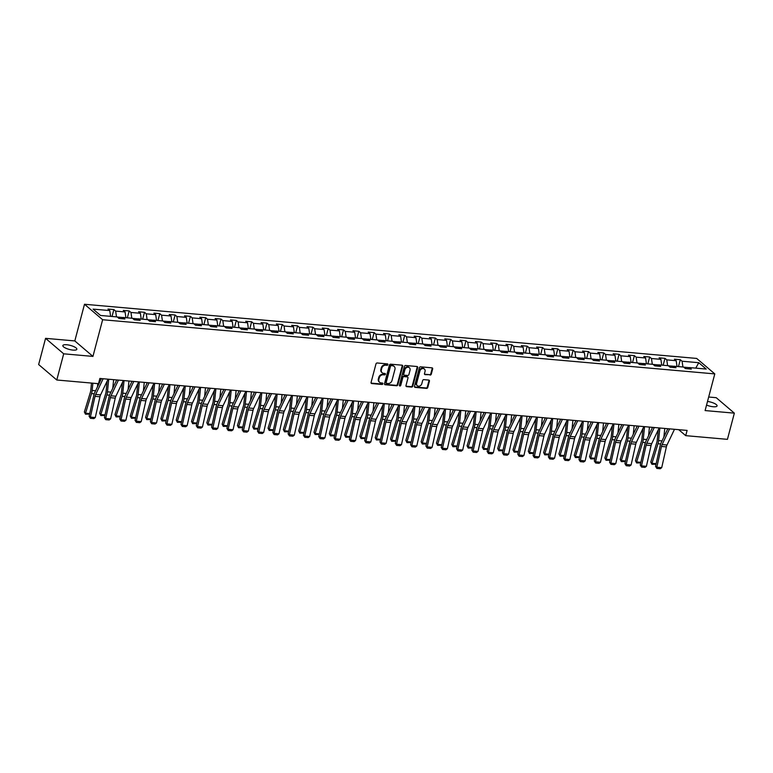 <?xml version="1.0" encoding="UTF-8"?>
<svg xmlns="http://www.w3.org/2000/svg" width="773" height="773" viewBox="0 0 773 773"><rect width="100%" height="100%" fill="white"/><g stroke="black" fill="none" stroke-linecap="round" stroke-linejoin="round"><path stroke-width="1.16" d="M387.93 364.672A0.773 0.638 130.5 0 0 387.447 363.89L377.205 362.981A1.111 0.908 130.5 0 0 375.978 363.928L371.079 382.442A1.111 0.908 130.5 0 0 371.774 383.553L382.007 384.461A0.773 0.638 130.5 0 0 382.393 383.022L381.06 382.906A3.556 2.918 130.5 0 1 379.63 382.316A3.556 2.918 130.5 0 1 378.847 379.34L379.263 377.794A3.556 2.918 130.5 0 1 383.215 374.779L384.539 374.895A0.773 0.638 130.5 0 0 384.915 373.456L383.592 373.34A3.556 2.918 130.5 0 1 382.152 372.75A3.556 2.918 130.5 0 1 381.379 369.774L381.785 368.228A3.556 2.918 130.5 0 1 385.737 365.214L387.06 365.329A0.773 0.638 130.5 0 0 387.93 364.672M381.92 372.528A3.556 2.918 130.5 0 1 381.669 372.335A3.556 2.918 130.5 0 1 380.886 369.359L381.292 367.813A3.556 2.918 130.5 0 1 385.244 364.798L386.568 364.914A0.773 0.638 130.5 0 0 387.447 363.89M371.127 383.108A1.111 0.908 130.5 0 0 371.282 383.137L381.514 384.036A0.773 0.638 130.5 0 0 382.393 383.022M379.398 382.084A3.556 2.918 130.5 0 1 379.137 381.901A3.556 2.918 130.5 0 1 378.364 378.925L378.77 377.379A3.556 2.918 130.5 0 1 382.722 374.364L384.046 374.48A0.773 0.638 130.5 0 0 384.915 373.456M706.551 405.081A7.237 2.077 14.8 0 0 713.208 406.753A7.237 2.077 14.8 0 0 717.073 405.922A7.237 2.077 14.8 0 0 707.508 401.458M66.71 344.748A7.237 2.077 14.8 0 0 62.845 345.579A7.237 2.077 14.8 0 0 65.927 348.256A7.237 2.077 14.8 0 0 72.981 350.101A7.237 2.077 14.8 0 0 76.846 349.27A7.237 2.077 14.8 0 0 73.764 346.584A7.237 2.077 14.8 0 0 66.71 344.748M430.049 375.079A1.111 0.908 130.5 0 0 431.286 374.142L432.658 368.943A1.111 0.908 130.5 0 0 431.972 367.832L420.599 366.827A1.111 0.908 130.5 0 0 419.372 367.764L414.473 386.278A1.111 0.908 130.5 0 0 415.169 387.389L426.532 388.394A1.111 0.908 130.5 0 0 427.769 387.457L429.43 381.186A1.111 0.908 130.5 0 0 428.735 380.065L423.875 379.64A1.111 0.908 130.5 0 0 422.638 380.577L421.816 383.688A2.966 2.445 130.5 0 1 419.894 385.959A2.966 2.445 130.5 0 1 417.314 385.727A2.966 2.445 130.5 0 1 416.657 383.234L419.884 371.05A2.966 2.445 130.5 0 1 421.807 368.779A2.966 2.445 130.5 0 1 424.387 369.021A2.966 2.445 130.5 0 1 425.034 371.504L424.493 373.533A1.111 0.908 130.5 0 0 425.189 374.654L429.566 374.663A1.111 0.908 130.5 0 0 430.803 373.717L432.175 368.528A1.111 0.908 130.5 0 0 432.126 367.861M705.102 410.569L734.35 413.149L727.432 439.344L685.719 435.653L687.11 430.416L99.872 378.451L98.49 383.688L56.777 379.997L63.695 353.812L92.944 356.401L102.635 319.732L714.793 373.9L705.102 410.569M402.704 366.296A1.111 0.908 130.5 0 0 402.008 365.185L390.645 364.18A1.111 0.908 130.5 0 0 389.408 365.117L384.519 383.63A1.111 0.908 130.5 0 0 385.215 384.741L396.578 385.746A1.111 0.908 130.5 0 0 397.815 384.809L402.704 366.296L402.211 365.88A1.111 0.908 130.5 0 0 402.173 365.214M405.622 365.503L416.995 366.508A1.111 0.908 130.5 0 1 417.681 367.619L412.792 386.133A1.111 0.908 130.5 0 1 411.555 387.07L406.695 386.645A1.111 0.908 130.5 0 1 405.999 385.524L407.98 378.026A1.111 0.908 130.5 0 0 407.294 376.905L404.066 376.625A1.111 0.908 130.5 0 0 402.83 377.562L400.762 385.379A0.773 0.638 130.5 0 1 399.419 385.263L404.385 366.441A1.111 0.908 130.5 0 1 405.622 365.503M102.635 319.732L84.499 304.262L696.666 358.43L714.793 373.9M678.472 366.605L680.298 359.706L674.404 359.184L676.191 360.711L666.77 359.87L664.983 358.343L659.098 357.822L660.886 359.348L651.465 358.517L649.678 356.991L643.793 356.469L645.581 357.996L636.16 357.165L634.372 355.638L628.478 355.116L630.266 356.643L620.845 355.812L619.057 354.285L613.173 353.763L614.96 355.29L605.539 354.449L603.752 352.932L597.867 352.411L599.655 353.937L590.234 353.097L588.446 351.57L582.552 351.058L584.34 352.575L574.919 351.744L573.131 350.217L567.247 349.696L569.034 351.222L559.613 350.391L557.826 348.865L551.932 348.343L553.729 349.869L544.308 349.038L542.511 347.512L536.626 346.99L538.414 348.517L528.993 347.686L527.205 346.159L521.321 345.637L523.108 347.164L513.687 346.323L511.9 344.797L506.006 344.285L507.793 345.802L498.372 344.971L496.585 343.444L490.7 342.922L492.488 344.449L483.067 343.618L481.279 342.091L475.395 341.569L477.183 343.096L467.762 342.265L465.974 340.738L460.08 340.217L461.868 341.743L452.447 340.912L450.659 339.386L444.775 338.864L446.562 340.391L437.141 339.55L435.354 338.023L429.459 337.511L431.257 339.028L421.836 338.197L420.039 336.67L414.154 336.149L415.942 337.675L406.521 336.844L404.733 335.318L398.849 334.796L400.636 336.323L391.215 335.492L389.428 333.965L383.534 333.443L385.321 334.97L375.9 334.139L374.113 332.612L368.228 332.09L370.016 333.617L360.595 332.776L358.807 331.259L352.923 330.738L354.71 332.255L345.289 331.424L343.502 329.897L337.608 329.375L339.395 330.902L329.974 330.071L328.187 328.544L322.302 328.023L324.09 329.549L314.669 328.718L312.881 327.192L306.997 326.67L308.785 328.196L299.364 327.366L297.576 325.839L291.682 325.317L293.469 326.844L284.049 326.003L282.261 324.486L276.376 323.964L278.164 325.481L268.743 324.65L266.956 323.124L261.061 322.602L262.849 324.129L253.438 323.298L251.64 321.771L245.756 321.249L247.544 322.776L238.123 321.945L236.335 320.418L230.451 319.896L232.238 321.423L222.817 320.592L221.03 319.065L215.136 318.544L216.923 320.07L207.502 319.23L205.715 317.713L199.83 317.191L201.618 318.718L192.197 317.877L190.409 316.35L184.525 315.828L186.312 317.355L176.891 316.524L175.104 314.998L169.21 314.476L170.997 316.002L161.576 315.171L159.789 313.645L153.904 313.123L155.692 314.65L146.271 313.819L144.483 312.292L138.589 311.77L140.386 313.297L130.966 312.456L129.168 310.939L123.284 310.417L125.071 311.944L115.65 311.104L113.863 309.577L107.978 309.055L109.766 310.582L93.079 309.113L100.529 315.461L117.216 316.94L119.003 318.466L124.888 318.988L123.1 317.461L121.593 318.689M680.298 359.706L682.086 361.223L698.763 362.701L706.213 369.059L689.535 367.581L691.323 369.108L685.429 368.586L683.641 367.059L674.22 366.228L676.008 367.755L670.123 367.233L668.336 365.706L658.915 364.866L660.702 366.392L654.818 365.871L653.03 364.354L643.609 363.513L645.397 365.04L639.503 364.518L637.715 362.991L628.294 362.16L630.082 363.687L624.197 363.165L622.41 361.638L612.989 360.807L614.777 362.334L608.892 361.812L607.095 360.286L597.674 359.455L599.471 360.981L593.577 360.46L591.789 358.933L582.369 358.102L584.156 359.619L578.272 359.097L576.484 357.58L567.063 356.74L568.851 358.266L562.957 357.744L561.169 356.218L551.748 355.387L553.536 356.913L547.651 356.392L545.864 354.865L536.443 354.034L538.23 355.561L532.346 355.039L530.558 353.512L521.137 352.681L522.925 354.208L517.031 353.686L515.243 352.159L505.822 351.329L507.61 352.846L501.725 352.324L499.938 350.807L490.517 349.966L492.304 351.493L486.42 350.971L484.623 349.444L475.202 348.613L476.999 350.14L471.105 349.618L469.317 348.092L459.896 347.261L461.684 348.787L455.799 348.265L454.012 346.739L444.591 345.908L446.379 347.435L440.484 346.913L438.697 345.386L429.276 344.555L431.063 346.072L425.179 345.56L423.391 344.033L413.97 343.193L415.758 344.719L409.874 344.198L408.086 342.671L398.665 341.84L400.453 343.367L394.559 342.845L392.771 341.318L383.35 340.487L385.138 342.014L379.253 341.492L377.466 339.965L368.045 339.134L369.832 340.661L363.948 340.139L362.16 338.613L352.739 337.782L354.527 339.299L348.633 338.787L346.845 337.26L337.424 336.419L339.212 337.946L333.327 337.424L331.54 335.897L322.119 335.067L323.906 336.593L318.012 336.071L316.225 334.545L306.804 333.714L308.601 335.24L302.707 334.719L300.919 333.192L291.498 332.361L293.286 333.888L287.401 333.366L285.614 331.839L276.193 331.008L277.98 332.525L272.086 332.013L270.299 330.486L260.878 329.646L262.665 331.173L256.781 330.651L254.993 329.134L245.572 328.293L247.36 329.82L241.476 329.298L239.688 327.771L230.267 326.94L232.055 328.467L226.16 327.945L224.373 326.419L214.952 325.588L216.74 327.114L210.855 326.593L209.068 325.066L199.647 324.235L201.434 325.762L195.55 325.24L193.752 323.713L184.332 322.872L186.129 324.399L180.235 323.877L178.447 322.36L169.026 321.52L170.814 323.046L164.929 322.525L163.142 320.998L153.721 320.167L155.508 321.694L149.614 321.172L147.827 319.645L138.406 318.814L140.193 320.341L134.309 319.819L132.521 318.292L123.1 317.461M674.124 366.305L668.461 365.813M677.032 366.47L676.191 360.711M667.611 365.639L666.77 359.87M674.22 366.228L672.723 367.455M658.809 364.953L653.146 364.45M661.727 365.117L660.886 359.348M652.306 364.286L651.465 358.517M658.915 364.866L657.408 366.102M643.503 363.6L637.841 363.097M646.421 363.764L645.581 357.996M637 362.933L636.16 357.165M643.609 363.513L642.102 364.75M628.198 362.247L622.526 361.745M631.106 362.411L630.266 356.643M621.685 361.58L620.845 355.812M628.294 362.16L626.797 363.397M612.883 360.894L607.22 360.392M615.801 361.059L614.96 355.29M606.38 360.218L605.539 354.449M612.989 360.807L611.482 362.044M597.577 359.532L591.915 359.039M600.486 359.696L599.655 353.937M591.065 358.865L590.234 353.097M597.674 359.455L596.176 360.682M582.262 358.179L576.6 357.677M585.18 358.343L584.34 352.575M575.759 357.513L574.919 351.744M582.369 358.102L580.871 359.329M566.957 356.826L561.295 356.324M569.875 356.991L569.034 351.222M560.454 356.16L559.613 350.391M567.063 356.74L565.556 357.976M551.651 355.474L545.989 354.971M554.56 355.638L553.729 349.869M545.139 354.807L544.308 349.038M551.748 355.387L550.25 356.624M536.336 354.121L530.674 353.619M539.254 354.285L538.414 348.517M529.834 353.445L528.993 347.686M536.443 354.034L534.935 355.271M521.031 352.759L515.369 352.266M523.949 352.923L523.108 347.164M514.528 352.092L513.687 346.323M521.137 352.681L519.63 353.908M505.726 351.406L500.054 350.903M508.634 351.57L507.793 345.802M499.213 350.739L498.372 344.971M505.822 351.329L504.325 352.556M490.411 350.053L484.748 349.551M493.329 350.217L492.488 344.449M483.908 349.386L483.067 343.618M490.517 349.966L489.009 351.203M475.105 348.7L469.443 348.198M478.014 348.865L477.183 343.096M468.593 348.034L467.762 342.265M475.202 348.613L473.704 349.85M459.79 347.348L454.128 346.845M462.708 347.512L461.868 341.743M453.287 346.671L452.447 340.912M459.896 347.261L458.399 348.497M444.485 345.995L438.822 345.492M447.403 346.159L446.562 340.391M437.982 345.318L437.141 339.55M444.591 345.908L443.084 347.135M429.179 344.632L423.517 344.13M432.088 344.797L431.257 339.028M422.667 343.966L421.836 338.197M429.276 344.555L427.778 345.782M413.864 343.28L408.202 342.777M416.782 343.444L415.942 337.675M407.361 342.613L406.521 336.844M413.97 343.193L412.463 344.429M398.559 341.927L392.897 341.424M401.477 342.091L400.636 336.323M392.056 341.26L391.215 335.492M398.665 341.84L397.158 343.077M383.253 340.574L377.591 340.072M386.162 340.738L385.321 334.97M376.741 339.898L375.9 334.139M383.35 340.487L381.852 341.724M367.938 339.221L362.276 338.719M370.856 339.386L370.016 333.617M361.435 338.545L360.595 332.776M368.045 339.134L366.537 340.371M352.633 337.859L346.971 337.357M355.551 338.023L354.71 332.255M346.13 337.192L345.289 331.424M352.739 337.782L351.232 339.009M337.328 336.506L331.656 336.004M340.236 336.67L339.395 330.902M330.815 335.84L329.974 330.071M337.424 336.419L335.926 337.656M322.012 335.153L316.35 334.651M324.931 335.318L324.09 329.549M315.51 334.487L314.669 328.718M322.119 335.067L320.611 336.303M306.707 333.801L301.045 333.298M309.615 333.965L308.785 328.196M300.195 333.124L299.364 327.366M306.804 333.714L305.306 334.951M291.392 332.448L285.73 331.946M294.31 332.612L293.469 326.844M284.889 331.772L284.049 326.003M291.498 332.361L290.001 333.598M276.087 331.086L270.424 330.593M279.005 331.25L278.164 325.481M269.584 330.419L268.743 324.65M276.193 331.008L274.686 332.235M260.781 329.733L255.119 329.23M263.69 329.897L262.849 324.129M254.269 329.066L253.438 323.298M260.878 329.646L259.38 330.883M245.466 328.38L239.804 327.878M248.384 328.544L247.544 322.776M238.963 327.713L238.123 321.945M245.572 328.293L244.065 329.53M230.161 327.027L224.499 326.525M233.079 327.192L232.238 321.423M223.658 326.361L222.817 320.592M230.267 326.94L228.76 328.177M214.855 325.675L209.183 325.172M217.764 325.839L216.923 320.07M208.343 324.998L207.502 319.23M214.952 325.588L213.454 326.824M199.54 324.312L193.878 323.819M202.458 324.476L201.618 318.718M193.037 323.645L192.197 317.877M199.647 324.235L198.139 325.462M184.235 322.959L178.573 322.457M187.143 323.124L186.312 317.355M177.722 322.293L176.891 316.524M184.332 322.872L182.834 324.109M168.92 321.607L163.258 321.104M171.838 321.771L170.997 316.002M162.417 320.94L161.576 315.171M169.026 321.52L167.528 322.756M153.614 320.254L147.952 319.751M156.532 320.418L155.692 314.65M147.112 319.587L146.271 313.819M153.721 320.167L152.213 321.404M138.309 318.901L132.647 318.399M141.217 319.065L140.386 313.297M131.797 318.225L130.966 312.456M138.406 318.814L136.908 320.051M122.994 317.539L117.332 317.046M125.912 317.703L125.071 311.944M116.491 316.872L115.65 311.104M110.607 316.35L109.766 310.582M92.944 356.401L74.817 340.932L45.568 338.342L63.695 353.812M45.568 338.342L38.65 364.537L56.777 379.997M734.35 413.149L716.223 397.689L708.686 397.022M74.817 340.932L84.499 304.262M678.713 429.672L685.719 435.653M689.429 367.668L683.767 367.165M695.748 368.132L698.763 362.701M682.926 366.991L682.086 361.223M689.535 367.581L688.028 368.818M112.037 316.476L113.863 309.577M127.352 317.838L129.168 310.939M142.657 319.191L144.483 312.292M157.972 320.544L159.789 313.645M173.278 321.897L175.104 314.998M188.583 323.249L190.409 316.35M203.898 324.612L205.715 317.713M219.203 325.964L221.03 319.065M234.509 327.317L236.335 320.418M249.824 328.67L251.64 321.771M265.129 330.023L266.956 323.124M280.444 331.385L282.261 324.486M295.75 332.738L297.576 325.839M311.055 334.091L312.881 327.192M326.37 335.443L328.187 328.544M341.676 336.796L343.502 329.897M356.981 338.159L358.807 331.259M372.296 339.511L374.113 332.612M387.602 340.864L389.428 333.965M402.907 342.217L404.733 335.318M418.222 343.57L420.039 336.67M433.527 344.922L435.354 338.023M448.842 346.285L450.659 339.386M464.148 347.637L465.974 340.738M479.453 348.99L481.279 342.091M494.768 350.343L496.585 343.444M510.074 351.696L511.9 344.797M525.379 353.058L527.205 346.159M540.694 354.411L542.511 347.512M556 355.764L557.826 348.865M571.315 357.116L573.131 350.217M586.62 358.469L588.446 351.57M601.925 359.832L603.752 352.932M617.24 361.184L619.057 354.285M632.546 362.537L634.372 355.638M647.851 363.89L649.678 356.991M663.166 365.243L664.983 358.343M384.567 384.297A1.111 0.908 130.5 0 0 384.722 384.326L396.085 385.331A1.111 0.908 130.5 0 0 397.322 384.384L402.211 365.88M391.322 365.706A0.773 0.638 130.5 0 0 390.462 366.373L386.171 382.616A0.773 0.638 130.5 0 0 386.655 383.398L388.046 383.524A3.556 2.918 130.5 0 0 391.998 380.5L394.935 369.397A3.556 2.918 130.5 0 0 394.162 366.421A3.556 2.918 130.5 0 0 392.723 365.832L390.838 365.291A0.773 0.638 130.5 0 0 389.969 365.948L390.462 366.373M386.336 383.263L385.843 382.848A0.773 0.638 130.5 0 1 385.679 382.2L389.969 365.948M393.901 366.228A3.556 2.918 130.5 0 0 393.67 366.006A3.556 2.918 130.5 0 0 392.23 365.416L392.723 365.832M390.838 365.291L392.23 365.416M406.047 386.191A1.111 0.908 130.5 0 0 406.202 386.22L411.062 386.655A1.111 0.908 130.5 0 0 412.299 385.708L417.188 367.204A1.111 0.908 130.5 0 0 417.149 366.537M407.738 377.089L407.255 376.673A1.111 0.908 130.5 0 0 406.801 376.49L403.574 376.209A1.111 0.908 130.5 0 0 402.337 377.147L400.279 384.964L400.762 385.379M399.409 385.621A0.773 0.638 130.5 0 0 400.279 384.964M410.038 370.228A2.966 2.445 130.5 0 0 409.39 367.745A2.966 2.445 130.5 0 0 406.811 367.504A2.966 2.445 130.5 0 0 404.888 369.774L403.757 374.074A1.111 0.908 130.5 0 0 404.443 375.185L407.671 375.465A1.111 0.908 130.5 0 0 408.907 374.528L410.038 370.228M409.13 367.552A2.966 2.445 130.5 0 0 408.907 367.33A2.966 2.445 130.5 0 0 406.327 367.088A2.966 2.445 130.5 0 0 404.395 369.359L404.888 369.774M403.999 375.002L403.506 374.586A1.111 0.908 130.5 0 1 403.264 373.649L404.395 369.359M424.541 374.2A1.111 0.908 130.5 0 0 424.696 374.229L429.566 374.663M424.126 368.827A2.966 2.445 130.5 0 0 423.894 368.605A2.966 2.445 130.5 0 0 421.314 368.363A2.966 2.445 130.5 0 0 419.391 370.634L419.884 371.05M417.082 385.495A2.966 2.445 130.5 0 1 416.821 385.302A2.966 2.445 130.5 0 1 416.174 382.819L419.391 370.634M414.521 386.944A1.111 0.908 130.5 0 0 414.676 386.973L426.049 387.978A1.111 0.908 130.5 0 0 427.276 387.041L428.938 380.76A1.111 0.908 130.5 0 0 428.889 380.094M91.504 383.07L90.779 390.278A5.653 2.783 95.1 0 1 90.364 392.355L84.354 411.951L85.523 413.188L91.533 393.592A8.484 4.174 -84.9 0 0 92.151 390.471L92.886 383.195M97.466 386.867L97.794 383.63M89.591 414.115L85.503 414.202L84.354 411.951M85.503 414.202L85.523 413.188L89.716 413.555M108.056 379.176L100.577 394.887A5.653 2.783 -84.9 0 0 99.939 396.771L95.292 417.536L90.383 417.101L90.422 418.309L89.108 416.251L93.765 395.486A8.484 4.174 95.1 0 1 94.712 392.655L101.408 378.586M89.108 416.251L90.383 417.101L95.031 396.336A5.653 2.783 -84.9 0 1 95.668 394.452L103.147 378.741M95.292 417.536L93.862 418.608L90.422 418.309M107.147 381.089L106.085 391.631A5.653 2.783 95.1 0 1 105.669 393.708L99.659 413.313L100.828 414.541L106.848 394.945A8.484 4.174 -84.9 0 0 107.466 391.824L108.732 379.234M112.781 388.23L113.641 379.669M104.896 415.478L100.809 415.555L99.659 413.313M100.809 415.555L100.828 414.541L105.022 414.908M122.453 382.442L121.4 392.984A5.653 2.783 95.1 0 1 120.984 395.071L114.964 414.666L116.143 415.893L122.153 396.298A8.484 4.174 -84.9 0 0 122.772 393.177L124.038 380.596M128.086 389.582L128.946 381.021M120.202 416.831L116.124 416.908L114.964 414.666M116.124 416.908L116.143 415.893L120.327 416.27M123.361 380.529L115.882 396.24A5.653 2.783 -84.9 0 0 115.245 398.124L110.597 418.889L105.688 418.454L105.737 419.662L104.423 417.604L109.07 396.839A8.484 4.174 95.1 0 1 110.027 394.008L116.723 379.939M104.423 417.604L105.688 418.454L110.346 397.689A5.653 2.783 -84.9 0 1 110.974 395.805L118.453 380.094M110.597 418.889L109.167 419.971L105.737 419.662M138.676 381.891L131.197 397.593A5.653 2.783 -84.9 0 0 130.56 399.486L125.912 420.241L121.003 419.807L121.042 421.014L119.728 418.956L124.376 398.192A8.484 4.174 95.1 0 1 125.332 395.361L132.028 381.302M119.728 418.956L121.003 419.807L125.651 399.052A5.653 2.783 -84.9 0 1 126.289 397.158L133.768 381.456M125.912 420.241L124.472 421.324L121.042 421.014M137.768 383.795L136.705 394.336A5.653 2.783 95.1 0 1 136.29 396.423L130.279 416.019L131.449 417.246L137.459 397.651A8.484 4.174 -84.9 0 0 138.087 394.53L139.343 381.949M143.392 390.935L144.251 382.384M135.517 418.183L131.429 418.261L130.279 416.019M131.429 418.261L131.449 417.246L135.642 417.623M153.073 385.147L152.01 395.699A5.653 2.783 95.1 0 1 151.605 397.776L145.585 417.372L146.754 418.608L152.774 399.003A8.484 4.174 -84.9 0 0 153.392 395.882L154.658 383.302M158.707 392.288L159.567 383.737M150.822 419.536L146.735 419.623L145.585 417.372M146.735 419.623L146.754 418.608L150.948 418.976M168.379 386.5L167.326 397.051A5.653 2.783 95.1 0 1 166.91 399.129L160.89 418.724L162.069 419.961L168.079 400.366A8.484 4.174 -84.9 0 0 168.698 397.245L169.963 384.654M174.012 393.641L174.872 385.089M166.137 420.889L162.05 420.976L160.89 418.724M162.05 420.976L162.069 419.961L166.263 420.328M153.982 383.244L146.503 398.945A5.653 2.783 -84.9 0 0 145.865 400.839L141.217 421.594L136.309 421.169L136.348 422.367L135.033 420.309L139.691 399.554A8.484 4.174 95.1 0 1 140.638 396.713L147.334 382.654M135.033 420.309L136.309 421.169L140.957 400.404A5.653 2.783 -84.9 0 1 141.594 398.51L149.073 382.809M141.217 421.594L139.787 422.676L136.348 422.367M169.287 384.596L161.808 400.298A5.653 2.783 -84.9 0 0 161.171 402.192L156.523 422.957L151.614 422.522L151.663 423.73L150.349 421.662L154.996 400.907A8.484 4.174 95.1 0 1 155.953 398.066L162.649 384.007M150.349 421.662L151.614 422.522L156.272 401.757A5.653 2.783 -84.9 0 1 156.9 399.863L164.388 384.162M156.523 422.957L155.093 424.029L151.663 423.73M184.602 385.949L177.123 401.66A5.653 2.783 -84.9 0 0 176.486 403.545L171.838 424.309L166.929 423.875L166.968 425.082L165.654 423.024L170.302 402.26A8.484 4.174 95.1 0 1 171.258 399.428L177.954 385.36M165.654 423.024L166.929 423.875L171.577 403.11A5.653 2.783 -84.9 0 1 172.215 401.226L179.694 385.514M171.838 424.309L170.408 425.382L166.968 425.082M183.694 387.853L182.631 398.404A5.653 2.783 95.1 0 1 182.215 400.482L176.205 420.087L177.375 421.314L183.394 401.718A8.484 4.174 -84.9 0 0 184.013 398.597L185.278 386.007M189.317 395.003L190.177 386.442M181.442 422.251L177.355 422.329L176.205 420.087M177.355 422.329L177.375 421.314L181.568 421.681M199.907 387.302L192.429 403.013A5.653 2.783 -84.9 0 0 191.791 404.897L187.143 425.662L182.235 425.227L182.283 426.435L180.969 424.377L185.617 403.612A8.484 4.174 95.1 0 1 186.573 400.781L193.269 386.713M180.969 424.377L182.235 425.227L186.882 404.463A5.653 2.783 -84.9 0 1 187.52 402.578L194.999 386.867M187.143 425.662L185.713 426.735L182.283 426.435M198.999 389.215L197.936 399.757A5.653 2.783 95.1 0 1 197.53 401.844L191.511 421.44L192.68 422.667L198.7 403.071A8.484 4.174 -84.9 0 0 199.318 399.95L200.584 387.36M204.632 396.356L205.492 387.795M196.748 423.604L192.661 423.681L191.511 421.44M192.661 423.681L192.68 422.667L196.873 423.044M215.213 388.655L207.734 404.366A5.653 2.783 -84.9 0 0 207.106 406.26L202.449 427.015L197.55 426.58L197.588 427.788L196.274 425.73L200.922 404.965A8.484 4.174 95.1 0 1 201.879 402.134L208.575 388.075M196.274 425.73L197.55 426.58L202.197 405.825A5.653 2.783 -84.9 0 1 202.835 403.931L210.314 388.23M202.449 427.015L201.019 428.097L197.588 427.788M214.305 390.568L213.251 401.11A5.653 2.783 95.1 0 1 212.836 403.197L206.826 422.792L207.995 424.019L214.005 404.424A8.484 4.174 -84.9 0 0 214.623 401.303L215.889 388.722M219.938 397.709L220.798 389.157M212.063 424.957L207.976 425.034L206.826 422.792M207.976 425.034L207.995 424.019L212.189 424.396M230.528 390.017L223.049 405.719A5.653 2.783 -84.9 0 0 222.411 407.613L217.764 428.368L212.855 427.942L212.894 429.141L211.58 427.083L216.227 406.318A8.484 4.174 95.1 0 1 217.184 403.487L223.88 389.428M211.58 427.083L212.855 427.942L217.503 407.178A5.653 2.783 -84.9 0 1 218.141 405.284L225.619 389.582M217.764 428.368L216.334 429.45L212.894 429.141M229.62 391.921L228.557 402.472A5.653 2.783 95.1 0 1 228.141 404.55L222.131 424.145L223.3 425.382L229.32 405.777A8.484 4.174 -84.9 0 0 229.939 402.656L231.204 390.075M235.243 399.061L236.103 390.51M227.368 426.31L223.281 426.396L222.131 424.145M223.281 426.396L223.3 425.382L227.494 425.749M245.833 391.37L238.355 407.071A5.653 2.783 -84.9 0 0 237.717 408.965L233.069 429.73L228.161 429.295L228.209 430.503L226.895 428.435L231.542 407.68A8.484 4.174 95.1 0 1 232.499 404.839L239.195 390.78M226.895 428.435L228.161 429.295L232.808 408.531A5.653 2.783 -84.9 0 1 233.446 406.637L240.925 390.935M233.069 429.73L231.639 430.803L228.209 430.503M244.925 393.273L243.862 403.825A5.653 2.783 95.1 0 1 243.456 405.902L237.437 425.498L238.615 426.735L244.626 407.139A8.484 4.174 -84.9 0 0 245.244 404.018L246.51 391.428M250.558 400.414L251.418 391.863M242.674 427.662L238.586 427.749L237.437 425.498M238.586 427.749L238.615 426.735L242.799 427.102M261.148 392.723L253.66 408.434A5.653 2.783 -84.9 0 0 253.032 410.318L248.375 431.083L243.476 430.648L243.514 431.856L242.2 429.798L246.848 409.033A8.484 4.174 95.1 0 1 247.804 406.202L254.501 392.133M242.2 429.798L243.476 430.648L248.123 409.883A5.653 2.783 -84.9 0 1 248.761 407.999L256.24 392.288M248.375 431.083L246.945 432.155L243.514 431.856M260.24 394.626L259.177 405.178A5.653 2.783 95.1 0 1 258.762 407.255L252.752 426.86L253.921 428.087L259.931 408.492A8.484 4.174 -84.9 0 0 260.549 405.371L261.815 392.781M265.864 401.776L266.724 393.215M257.989 429.025L253.902 429.102L252.752 426.86M253.902 429.102L253.921 428.087L258.114 428.455M276.454 394.075L268.975 409.787A5.653 2.783 -84.9 0 0 268.337 411.671L263.69 432.436L258.781 432.001L258.82 433.209L257.506 431.15L262.163 410.386A8.484 4.174 95.1 0 1 263.11 407.555L269.806 393.486M257.506 431.15L258.781 432.001L263.429 411.236A5.653 2.783 -84.9 0 1 264.066 409.352L271.545 393.641M263.69 432.436L262.26 433.508L258.82 433.209M275.546 395.989L274.483 406.53A5.653 2.783 95.1 0 1 274.077 408.617L268.057 428.213L269.226 429.44L275.246 409.845A8.484 4.174 -84.9 0 0 275.864 406.724L277.13 394.133M281.179 403.129L282.039 394.568M273.294 430.377L269.207 430.455L268.057 428.213M269.207 430.455L269.226 429.44L273.42 429.817M291.759 395.428L284.28 411.139A5.653 2.783 -84.9 0 0 283.643 413.024L278.995 433.788L274.086 433.353L274.135 434.561L272.821 432.503L277.468 411.738A8.484 4.174 95.1 0 1 278.425 408.907L285.121 394.848M272.821 432.503L274.086 433.353L278.744 412.598A5.653 2.783 -84.9 0 1 279.372 410.705L286.851 395.003M278.995 433.788L277.565 434.87L274.135 434.561M290.851 397.341L289.798 407.883A5.653 2.783 95.1 0 1 289.382 409.97L283.362 429.566L284.541 430.793L290.551 411.197A8.484 4.174 -84.9 0 0 291.17 408.076L292.436 395.496M296.484 404.482L297.344 395.931M288.609 431.73L284.522 431.807L283.362 429.566M284.522 431.807L284.541 430.793L288.735 431.17M307.074 396.791L299.595 412.492A5.653 2.783 -84.9 0 0 298.958 414.386L294.31 435.141L289.402 434.716L289.44 435.914L288.126 433.856L292.774 413.091A8.484 4.174 95.1 0 1 293.73 410.26L300.426 396.201M288.126 433.856L289.402 434.716L294.049 413.951A5.653 2.783 -84.9 0 1 294.687 412.057L302.166 396.356M294.31 435.141L292.88 436.223L289.44 435.914M306.166 398.694L305.103 409.246A5.653 2.783 95.1 0 1 304.688 411.323L298.678 430.919L299.847 432.155L305.866 412.55A8.484 4.174 -84.9 0 0 306.485 409.429L307.751 396.849M311.79 405.835L312.65 397.283M303.915 433.083L299.827 433.17L298.678 430.919M299.827 433.17L299.847 432.155L304.04 432.522M322.38 398.143L314.901 413.845A5.653 2.783 -84.9 0 0 314.263 415.739L309.615 436.503L304.707 436.069L304.746 437.276L303.441 435.209L308.089 414.454A8.484 4.174 95.1 0 1 309.036 411.613L315.742 397.554M303.441 435.209L304.707 436.069L309.355 415.304A5.653 2.783 -84.9 0 1 309.992 413.41L317.471 397.709M309.615 436.503L308.185 437.576L304.746 437.276M321.471 400.047L320.409 410.598A5.653 2.783 95.1 0 1 320.003 412.676L313.983 432.271L315.152 433.508L321.172 413.913A8.484 4.174 -84.9 0 0 321.79 410.792L323.056 398.201M327.105 407.187L327.965 398.636M319.22 434.436L315.133 434.523L313.983 432.271M315.133 434.523L315.152 433.508L319.346 433.875M337.685 399.496L330.206 415.207A5.653 2.783 -84.9 0 0 329.569 417.091L324.921 437.856L320.022 437.421L320.061 438.629L318.747 436.571L323.394 415.806A8.484 4.174 95.1 0 1 324.351 412.966L331.047 398.907M318.747 436.571L320.022 437.421L324.67 416.657A5.653 2.783 -84.9 0 1 325.307 414.772L332.786 399.061M324.921 437.856L323.491 438.929L320.061 438.629M336.777 401.4L335.724 411.951A5.653 2.783 95.1 0 1 335.308 414.028L329.298 433.634L330.467 434.861L336.477 415.265A8.484 4.174 -84.9 0 0 337.096 412.144L338.361 399.554M342.41 408.55L343.27 399.989M334.535 435.788L330.448 435.875L329.298 433.634M330.448 435.875L330.467 434.861L334.661 435.228M353 400.849L345.521 416.56A5.653 2.783 -84.9 0 0 344.884 418.444L340.236 439.209L335.327 438.774L335.366 439.982L334.052 437.924L338.7 417.159A8.484 4.174 95.1 0 1 339.656 414.328L346.352 400.259M334.052 437.924L335.327 438.774L339.975 418.009A5.653 2.783 -84.9 0 1 340.613 416.125L348.092 400.414M340.236 439.209L338.806 440.281L335.366 439.982M352.092 402.762L351.029 413.304A5.653 2.783 95.1 0 1 350.613 415.391L344.603 434.986L345.773 436.214L351.792 416.618A8.484 4.174 -84.9 0 0 352.411 413.497L353.676 400.907M357.715 409.903L358.575 401.342M349.84 437.151L345.753 437.228L344.603 434.986M345.753 437.228L345.773 436.214L349.966 436.59M368.306 402.202L360.827 417.913A5.653 2.783 -84.9 0 0 360.189 419.797L355.541 440.562L350.633 440.127L350.681 441.335L349.367 439.277L354.015 418.512A8.484 4.174 95.1 0 1 354.971 415.681L361.667 401.622M349.367 439.277L350.633 440.127L355.28 419.372A5.653 2.783 -84.9 0 1 355.918 417.478L363.397 401.776M355.541 440.562L354.111 441.644L350.681 441.335M367.397 404.115L366.334 414.657A5.653 2.783 95.1 0 1 365.929 416.744L359.909 436.339L361.088 437.566L367.098 417.971A8.484 4.174 -84.9 0 0 367.716 414.85L368.982 402.269M373.03 411.255L373.89 402.704M365.146 438.504L361.059 438.581L359.909 436.339M361.059 438.581L361.088 437.566L365.271 437.943M383.621 403.564L376.132 419.266A5.653 2.783 -84.9 0 0 375.504 421.159L370.847 441.914L365.948 441.48L365.987 442.687L364.672 440.629L369.32 419.865A8.484 4.174 95.1 0 1 370.277 417.034L376.973 402.975M364.672 440.629L365.948 441.48L370.596 420.725A5.653 2.783 -84.9 0 1 371.233 418.831L378.712 403.129M370.847 441.914L369.417 442.997L365.987 442.687M382.712 405.467L381.649 416.019A5.653 2.783 95.1 0 1 381.234 418.096L375.224 437.692L376.393 438.929L382.403 419.324A8.484 4.174 -84.9 0 0 383.022 416.203L384.287 403.622M388.336 412.608L389.196 404.057M380.461 439.856L376.374 439.943L375.224 437.692M376.374 439.943L376.393 438.929L380.587 439.296M398.926 404.917L391.447 420.618A5.653 2.783 -84.9 0 0 390.809 422.512L386.162 443.277L381.253 442.842L381.292 444.05L379.978 441.982L384.635 421.227A8.484 4.174 95.1 0 1 385.582 418.386L392.278 404.327M379.978 441.982L381.253 442.842L385.901 422.077A5.653 2.783 -84.9 0 1 386.539 420.183L394.017 404.482M386.162 443.277L384.732 444.349L381.292 444.05M398.018 406.82L396.955 417.372A5.653 2.783 95.1 0 1 396.539 419.449L390.529 439.045L391.698 440.281L397.718 420.686A8.484 4.174 -84.9 0 0 398.337 417.565L399.602 404.975M403.651 413.961L404.511 405.41M395.766 441.209L391.679 441.296L390.529 439.045M391.679 441.296L391.698 440.281L395.892 440.649M414.231 406.269L406.753 421.971A5.653 2.783 -84.9 0 0 406.115 423.865L401.467 444.63L396.559 444.195L396.607 445.403L395.293 443.344L399.941 422.58A8.484 4.174 95.1 0 1 400.897 419.739L407.593 405.68M395.293 443.344L396.559 444.195L401.216 423.43A5.653 2.783 -84.9 0 1 401.844 421.546L409.323 405.835M401.467 444.63L400.037 445.702L396.607 445.403M413.323 408.173L412.27 418.724A5.653 2.783 95.1 0 1 411.854 420.802L405.835 440.407L407.013 441.634L413.024 422.039A8.484 4.174 -84.9 0 0 413.642 418.918L414.908 406.327M418.956 415.314L419.816 406.762M411.072 442.562L406.994 442.649L405.835 440.407M406.994 442.649L407.013 441.634L411.197 442.001M429.546 407.622L422.068 423.333A5.653 2.783 -84.9 0 0 421.43 425.218L416.782 445.982L411.874 445.548L411.912 446.755L410.598 444.697L415.246 423.933A8.484 4.174 95.1 0 1 416.203 421.101L422.899 407.033M410.598 444.697L411.874 445.548L416.521 424.783A5.653 2.783 -84.9 0 1 417.159 422.899L424.638 407.187M416.782 445.982L415.352 447.055L411.912 446.755M428.638 409.535L427.575 420.077A5.653 2.783 95.1 0 1 427.16 422.155L421.15 441.76L422.319 442.987L428.329 423.391A8.484 4.174 -84.9 0 0 428.957 420.27L430.213 407.68M434.262 416.676L435.122 408.115M426.387 443.924L422.3 444.002L421.15 441.76M422.3 444.002L422.319 442.987L426.512 443.364M444.852 408.975L437.373 424.686A5.653 2.783 -84.9 0 0 436.735 426.57L432.088 447.335L427.179 446.9L427.218 448.108L425.904 446.05L430.561 425.285A8.484 4.174 95.1 0 1 431.508 422.454L438.204 408.395M425.904 446.05L427.179 446.9L431.827 426.145A5.653 2.783 -84.9 0 1 432.465 424.251L439.943 408.54M432.088 447.335L430.658 448.417L427.218 448.108M443.944 410.888L442.881 421.43A5.653 2.783 95.1 0 1 442.475 423.517L436.455 443.113L437.624 444.34L443.644 424.744A8.484 4.174 -84.9 0 0 444.262 421.623L445.528 409.043M449.577 418.029L450.437 409.477M441.692 445.277L437.605 445.354L436.455 443.113M437.605 445.354L437.624 444.34L441.818 444.717M460.157 410.337L452.678 426.039A5.653 2.783 -84.9 0 0 452.041 427.933L447.393 448.688L442.485 448.253L442.533 449.461L441.219 447.403L445.866 426.638A8.484 4.174 95.1 0 1 446.823 423.807L453.519 409.748M441.219 447.403L442.485 448.253L447.142 427.498A5.653 2.783 -84.9 0 1 447.77 425.604L455.258 409.903M447.393 448.688L445.963 449.77L442.533 449.461M459.249 412.241L458.196 422.792A5.653 2.783 95.1 0 1 457.78 424.87L451.761 444.465L452.939 445.702L458.949 426.097A8.484 4.174 -84.9 0 0 459.568 422.976L460.834 410.395M464.882 419.381L465.742 410.83M457.007 446.63L452.92 446.717L451.761 444.465M452.92 446.717L452.939 445.702L457.133 446.069M475.472 411.69L467.994 427.392A5.653 2.783 -84.9 0 0 467.356 429.286L462.708 450.05L457.8 449.615L457.838 450.823L456.524 448.755L461.172 428A8.484 4.174 95.1 0 1 462.128 425.16L468.825 411.101M456.524 448.755L457.8 449.615L462.447 428.851A5.653 2.783 -84.9 0 1 463.085 426.957L470.564 411.255M462.708 450.05L461.278 451.123L457.838 450.823M474.564 413.594L473.501 424.145A5.653 2.783 95.1 0 1 473.086 426.223L467.076 445.818L468.245 447.055L474.264 427.45A8.484 4.174 -84.9 0 0 474.883 424.338L476.149 411.748M480.188 420.734L481.048 412.183M472.313 447.982L468.225 448.069L467.076 445.818M468.225 448.069L468.245 447.055L472.438 447.422M490.778 413.043L483.299 428.744A5.653 2.783 -84.9 0 0 482.661 430.638L478.014 451.403L473.105 450.968L473.153 452.176L471.839 450.118L476.487 429.353A8.484 4.174 95.1 0 1 477.443 426.512L484.14 412.453M471.839 450.118L473.105 450.968L477.753 430.203A5.653 2.783 -84.9 0 1 478.39 428.319L485.869 412.608M478.014 451.403L476.583 452.476L473.153 452.176M489.869 414.946L488.807 425.498A5.653 2.783 95.1 0 1 488.401 427.575L482.381 447.181L483.55 448.408L489.57 428.812A8.484 4.174 -84.9 0 0 490.188 425.691L491.454 413.101M495.503 422.087L496.363 413.536M487.618 449.335L483.531 449.422L482.381 447.181M483.531 449.422L483.55 448.408L487.744 448.775M506.083 414.396L498.604 430.107A5.653 2.783 -84.9 0 0 497.976 431.991L493.319 452.756L488.42 452.321L488.459 453.529L487.145 451.471L491.792 430.706A8.484 4.174 95.1 0 1 492.749 427.875L499.445 413.806M487.145 451.471L488.42 452.321L493.068 431.556A5.653 2.783 -84.9 0 1 493.705 429.672L501.184 413.961M493.319 452.756L491.889 453.828L488.459 453.529M505.175 416.309L504.122 426.851A5.653 2.783 95.1 0 1 503.706 428.928L497.696 448.533L498.865 449.76L504.875 430.165A8.484 4.174 -84.9 0 0 505.494 427.044L506.759 414.454M510.808 423.449L511.668 414.888M502.933 450.698L498.846 450.775L497.696 448.533M498.846 450.775L498.865 449.76L503.059 450.128M521.398 415.748L513.919 431.46A5.653 2.783 -84.9 0 0 513.282 433.344L508.634 454.109L503.725 453.674L503.764 454.882L502.45 452.823L507.098 432.059A8.484 4.174 95.1 0 1 508.054 429.228L514.75 415.169M502.45 452.823L503.725 453.674L508.373 432.909A5.653 2.783 -84.9 0 1 509.011 431.025L516.49 415.314M508.634 454.109L507.204 455.191L503.764 454.882M520.49 417.662L519.427 428.203A5.653 2.783 95.1 0 1 519.012 430.29L513.001 449.886L514.171 451.113L520.19 431.518A8.484 4.174 -84.9 0 0 520.809 428.397L522.075 415.816M526.113 424.802L526.973 416.241M518.239 452.05L514.151 452.128L513.001 449.886M514.151 452.128L514.171 451.113L518.364 451.49M536.704 417.111L529.225 432.812A5.653 2.783 -84.9 0 0 528.587 434.706L523.939 455.461L519.031 455.026L519.079 456.234L517.765 454.176L522.413 433.411A8.484 4.174 95.1 0 1 523.369 430.58L530.065 416.521M517.765 454.176L519.031 455.026L523.679 434.271A5.653 2.783 -84.9 0 1 524.316 432.378L531.795 416.676M523.939 455.461L522.509 456.543L519.079 456.234M535.795 419.014L534.732 429.566A5.653 2.783 95.1 0 1 534.327 431.643L528.307 451.239L529.486 452.466L535.496 432.87A8.484 4.174 -84.9 0 0 536.114 429.749L537.38 417.169M541.429 426.155L542.288 417.604M533.544 453.403L529.457 453.49L528.307 451.239M529.457 453.49L529.486 452.466L533.67 452.843M552.019 418.464L544.53 434.165A5.653 2.783 -84.9 0 0 543.902 436.059L539.245 456.824L534.346 456.389L534.385 457.597L533.07 455.529L537.718 434.774A8.484 4.174 95.1 0 1 538.675 431.933L545.371 417.874M533.07 455.529L534.346 456.389L538.994 435.624A5.653 2.783 -84.9 0 1 539.631 433.73L547.11 418.029M539.245 456.824L537.815 457.896L534.385 457.597M551.11 420.367L550.047 430.919A5.653 2.783 95.1 0 1 549.632 432.996L543.622 452.591L544.791 453.828L550.801 434.223A8.484 4.174 -84.9 0 0 551.42 431.102L552.685 418.522M556.734 427.508L557.594 418.956M548.859 454.756L544.772 454.843L543.622 452.591M544.772 454.843L544.791 453.828L548.985 454.195M567.324 419.816L559.845 435.518A5.653 2.783 -84.9 0 0 559.208 437.412L554.56 458.176L549.651 457.742L549.69 458.949L548.376 456.891L553.033 436.127A8.484 4.174 95.1 0 1 553.98 433.286L560.676 419.227M548.376 456.891L549.651 457.742L554.299 436.977A5.653 2.783 -84.9 0 1 554.937 435.083L562.415 419.381M554.56 458.176L553.13 459.249L549.69 458.949M566.416 421.72L565.353 432.271A5.653 2.783 95.1 0 1 564.947 434.349L558.927 453.944L560.096 455.181L566.116 435.586A8.484 4.174 -84.9 0 0 566.735 432.465L568 419.874M572.049 428.86L572.909 420.309M564.164 456.109L560.077 456.196L558.927 453.944M560.077 456.196L560.096 455.181L564.29 455.548M582.629 421.169L575.151 436.88A5.653 2.783 -84.9 0 0 574.513 438.764L569.865 459.529L564.957 459.094L565.005 460.302L563.691 458.244L568.339 437.479A8.484 4.174 95.1 0 1 569.295 434.648L575.991 420.58M563.691 458.244L564.957 459.094L569.614 438.33A5.653 2.783 -84.9 0 1 570.242 436.445L577.731 420.734M569.865 459.529L568.435 460.602L565.005 460.302M581.721 423.082L580.668 433.624A5.653 2.783 95.1 0 1 580.252 435.701L574.233 455.307L575.412 456.534L581.422 436.938A8.484 4.174 -84.9 0 0 582.04 433.817L583.306 421.227M587.354 430.223L588.214 421.662M579.479 457.471L575.392 457.548L574.233 455.307M575.392 457.548L575.412 456.534L579.605 456.901M597.944 422.522L590.466 438.233A5.653 2.783 -84.9 0 0 589.828 440.117L585.18 460.882L580.272 460.447L580.31 461.655L578.996 459.597L583.644 438.832A8.484 4.174 95.1 0 1 584.601 436.001L591.297 421.942M578.996 459.597L580.272 460.447L584.919 439.682A5.653 2.783 -84.9 0 1 585.557 437.798L593.036 422.087M585.18 460.882L583.75 461.964L580.31 461.655M597.036 424.435L595.973 434.977A5.653 2.783 95.1 0 1 595.558 437.064L589.548 456.659L590.717 457.887L596.737 438.291A8.484 4.174 -84.9 0 0 597.355 435.17L598.621 422.589M602.66 431.576L603.52 423.015M594.785 458.824L590.698 458.901L589.548 456.659M590.698 458.901L590.717 457.887L594.91 458.263M613.25 423.884L605.771 439.586A5.653 2.783 -84.9 0 0 605.133 441.48L600.486 462.235L595.577 461.8L595.616 463.008L594.311 460.95L598.959 440.185A8.484 4.174 95.1 0 1 599.906 437.354L606.612 423.295M594.311 460.95L595.577 461.8L600.225 441.045A5.653 2.783 -84.9 0 1 600.863 439.151L608.341 423.449M600.486 462.235L599.056 463.317L595.616 463.008M612.342 425.788L611.279 436.339A5.653 2.783 95.1 0 1 610.873 438.417L604.853 458.012L606.022 459.239L612.042 439.644A8.484 4.174 -84.9 0 0 612.66 436.523L613.926 423.942M617.975 432.928L618.835 424.377M610.09 460.177L606.003 460.264L604.853 458.012M606.003 460.264L606.022 459.239L610.216 459.616M628.555 425.237L621.077 440.939A5.653 2.783 -84.9 0 0 620.439 442.832L615.791 463.597L610.892 463.162L610.931 464.36L609.617 462.302L614.264 441.547A8.484 4.174 95.1 0 1 615.221 438.706L621.917 424.648M609.617 462.302L610.892 463.162L615.54 442.398A5.653 2.783 -84.9 0 1 616.178 440.504L623.656 424.802M615.791 463.597L614.361 464.67L610.931 464.36M627.647 427.14L626.594 437.692A5.653 2.783 95.1 0 1 626.178 439.769L620.168 459.365L621.337 460.602L627.347 440.997A8.484 4.174 -84.9 0 0 627.966 437.876L629.232 425.295M633.28 434.281L634.14 425.73M625.405 461.529L621.318 461.616L620.168 459.365M621.318 461.616L621.337 460.602L625.531 460.969M643.87 426.59L636.392 442.291A5.653 2.783 -84.9 0 0 635.754 444.185L631.106 464.95L626.198 464.515L626.236 465.723L624.922 463.655L629.57 442.9A8.484 4.174 95.1 0 1 630.526 440.059L637.223 426M624.922 463.655L626.198 464.515L630.845 443.75A5.653 2.783 -84.9 0 1 631.483 441.856L638.962 426.155M631.106 464.95L629.676 466.022L626.236 465.723M642.962 428.493L641.899 439.045A5.653 2.783 95.1 0 1 641.484 441.122L635.474 460.718L636.643 461.954L642.663 442.359A8.484 4.174 -84.9 0 0 643.281 439.238L644.547 426.648M648.586 435.634L649.446 427.083M640.711 462.882L636.623 462.969L635.474 460.718M636.623 462.969L636.643 461.954L640.836 462.322M659.176 427.942L651.697 443.654A5.653 2.783 -84.9 0 0 651.059 445.538L646.412 466.303L641.503 465.868L641.551 467.076L640.237 465.017L644.885 444.253A8.484 4.174 95.1 0 1 645.841 441.422L652.538 427.353M640.237 465.017L641.503 465.868L646.151 445.103A5.653 2.783 -84.9 0 1 646.788 443.219L654.267 427.508M646.412 466.303L644.982 467.375L641.551 467.076M658.267 429.856L657.205 440.397A5.653 2.783 95.1 0 1 656.799 442.475L650.779 462.08L651.958 463.307L657.968 443.712A8.484 4.174 -84.9 0 0 658.586 440.591L659.852 428M663.901 436.996L664.761 428.435M656.016 464.244L651.929 464.322L650.779 462.08M651.929 464.322L651.958 463.307L656.142 463.674M674.491 429.295L667.002 445.006A5.653 2.783 -84.9 0 0 666.374 446.891L661.717 467.655L656.818 467.221L656.857 468.428L655.543 466.37L660.19 445.606A8.484 4.174 95.1 0 1 661.147 442.774L667.843 428.706M655.543 466.37L656.818 467.221L661.466 446.456A5.653 2.783 -84.9 0 1 662.103 444.572L669.582 428.86M661.717 467.655L660.287 468.738L656.857 468.428M385.244 364.798L385.737 365.214M381.292 367.813L381.785 368.228M380.886 369.359L381.379 369.774M384.046 374.48L384.539 374.895M382.722 374.364L383.215 374.779M378.77 377.379L379.263 377.794M378.364 378.925L378.847 379.34M381.514 384.036L382.007 384.461M371.282 383.137L371.774 383.553M386.568 364.914L387.06 365.329M397.322 384.384L397.815 384.809M396.085 385.331L396.578 385.746M384.722 384.326L385.215 384.741M385.679 382.2L386.171 382.616M417.188 367.204L417.681 367.619M412.299 385.708L412.792 386.133M411.062 386.655L411.555 387.07M406.202 386.22L406.695 386.645M406.801 376.49L407.294 376.905M403.574 376.209L404.066 376.625M402.337 377.147L402.83 377.562M403.264 373.649L403.757 374.074M424.696 374.229L425.189 374.654M416.174 382.819L416.657 383.234M428.938 380.76L429.43 381.186M427.276 387.041L427.769 387.457M426.049 387.978L426.532 388.394M414.676 386.973L415.169 387.389M432.175 368.528L432.658 368.943M430.803 373.717L431.286 374.142M91.533 393.592L94.229 393.824M92.151 390.471L95.61 390.771M100.577 394.887L95.668 394.452M99.939 396.771L95.031 396.336M106.848 394.945L109.544 395.187M107.466 391.824L110.916 392.124M122.153 396.298L124.849 396.539M122.772 393.177L126.231 393.486M115.882 396.24L110.974 395.805M115.245 398.124L110.346 397.689M131.197 397.593L126.289 397.158M130.56 399.486L125.651 399.052M137.459 397.651L140.155 397.892M138.087 394.53L141.536 394.839M152.774 399.003L155.47 399.245M153.392 395.882L156.842 396.191M168.079 400.366L170.775 400.598M168.698 397.245L172.157 397.544M146.503 398.945L141.594 398.51M145.865 400.839L140.957 400.404M161.808 400.298L156.9 399.863M161.171 402.192L156.272 401.757M177.123 401.66L172.215 401.226M176.486 403.545L171.577 403.11M183.394 401.718L186.09 401.95M184.013 398.597L187.462 398.897M192.429 403.013L187.52 402.578M191.791 404.897L186.882 404.463M198.7 403.071L201.395 403.313M199.318 399.95L202.768 400.259M207.734 404.366L202.835 403.931M207.106 406.26L202.197 405.825M214.005 404.424L216.701 404.666M214.623 401.303L218.083 401.612M223.049 405.719L218.141 405.284M222.411 407.613L217.503 407.178M229.32 405.777L232.016 406.018M229.939 402.656L233.388 402.965M238.355 407.071L233.446 406.637M237.717 408.965L232.808 408.531M244.626 407.139L247.321 407.371M245.244 404.018L248.703 404.318M253.66 408.434L248.761 407.999M253.032 410.318L248.123 409.883M259.931 408.492L262.627 408.724M260.549 405.371L264.008 405.67M268.975 409.787L264.066 409.352M268.337 411.671L263.429 411.236M275.246 409.845L277.942 410.086M275.864 406.724L279.314 407.033M284.28 411.139L279.372 410.705M283.643 413.024L278.744 412.598M290.551 411.197L293.247 411.439M291.17 408.076L294.629 408.386M299.595 412.492L294.687 412.057M298.958 414.386L294.049 413.951M305.866 412.55L308.562 412.792M306.485 409.429L309.934 409.738M314.901 413.845L309.992 413.41M314.263 415.739L309.355 415.304M321.172 413.913L323.868 414.144M321.79 410.792L325.24 411.091M330.206 415.207L325.307 414.772M329.569 417.091L324.67 416.657M336.477 415.265L339.173 415.497M337.096 412.144L340.555 412.444M345.521 416.56L340.613 416.125M344.884 418.444L339.975 418.009M351.792 416.618L354.488 416.86M352.411 413.497L355.86 413.806M360.827 417.913L355.918 417.478M360.189 419.797L355.28 419.372M367.098 417.971L369.794 418.212M367.716 414.85L371.166 415.159M376.132 419.266L371.233 418.831M375.504 421.159L370.596 420.725M382.403 419.324L385.099 419.565M383.022 416.203L386.481 416.512M391.447 420.618L386.539 420.183M390.809 422.512L385.901 422.077M397.718 420.686L400.414 420.918M398.337 417.565L401.786 417.864M406.753 421.971L401.844 421.546M406.115 423.865L401.216 423.43M413.024 422.039L415.719 422.271M413.642 418.918L417.101 419.217M422.068 423.333L417.159 422.899M421.43 425.218L416.521 424.783M428.329 423.391L431.025 423.633M428.957 420.27L432.407 420.58M437.373 424.686L432.465 424.251M436.735 426.57L431.827 426.145M443.644 424.744L446.34 424.986M444.262 421.623L447.712 421.932M452.678 426.039L447.77 425.604M452.041 427.933L447.142 427.498M458.949 426.097L461.645 426.338M459.568 422.976L463.027 423.285M467.994 427.392L463.085 426.957M467.356 429.286L462.447 428.851M474.264 427.45L476.96 427.691M474.883 424.338L478.332 424.638M483.299 428.744L478.39 428.319M482.661 430.638L477.753 430.203M489.57 428.812L492.266 429.044M490.188 425.691L493.638 425.991M498.604 430.107L493.705 429.672M497.976 431.991L493.068 431.556M504.875 430.165L507.571 430.406M505.494 427.044L508.953 427.353M513.919 431.46L509.011 431.025M513.282 433.344L508.373 432.909M520.19 431.518L522.886 431.759M520.809 428.397L524.258 428.706M529.225 432.812L524.316 432.378M528.587 434.706L523.679 434.271M535.496 432.87L538.192 433.112M536.114 429.749L539.573 430.059M544.53 434.165L539.631 433.73M543.902 436.059L538.994 435.624M550.801 434.223L553.497 434.465M551.42 431.102L554.879 431.411M559.845 435.518L554.937 435.083M559.208 437.412L554.299 436.977M566.116 435.586L568.812 435.817M566.735 432.465L570.184 432.764M575.151 436.88L570.242 436.445M574.513 438.764L569.614 438.33M581.422 436.938L584.117 437.18M582.04 433.817L585.499 434.126M590.466 438.233L585.557 437.798M589.828 440.117L584.919 439.682M596.737 438.291L599.433 438.533M597.355 435.17L600.805 435.479M605.771 439.586L600.863 439.151M605.133 441.48L600.225 441.045M612.042 439.644L614.738 439.885M612.66 436.523L616.11 436.832M621.077 440.939L616.178 440.504M620.439 442.832L615.54 442.398M627.347 440.997L630.043 441.238M627.966 437.876L631.425 438.185M636.392 442.291L631.483 441.856M635.754 444.185L630.845 443.75M642.663 442.359L645.358 442.591M643.281 439.238L646.73 439.537M651.697 443.654L646.788 443.219M651.059 445.538L646.151 445.103M657.968 443.712L660.664 443.953M658.586 440.591L662.036 440.89M667.002 445.006L662.103 444.572M666.374 446.891L661.466 446.456M381.669 372.335L382.152 372.75M379.137 381.901L379.63 382.316M393.67 366.006L394.162 366.421M408.907 367.33L409.39 367.745M423.894 368.605L424.387 369.021M416.821 385.302L417.314 385.727"/></g></svg>

